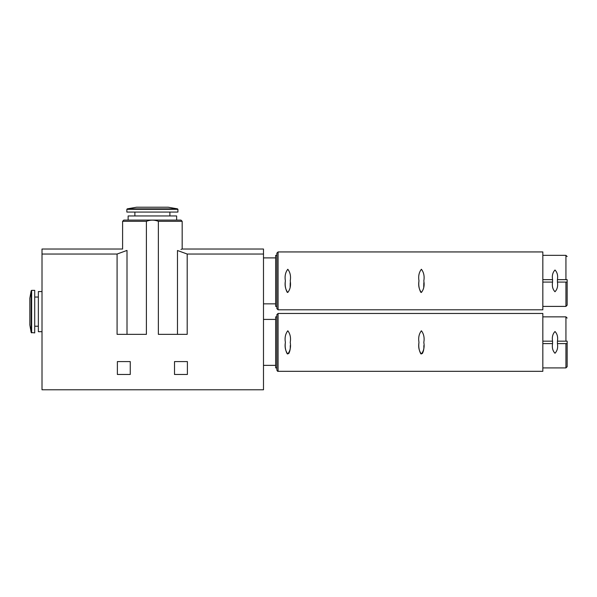 <?xml version="1.0" encoding="UTF-8"?>
<svg xmlns="http://www.w3.org/2000/svg" width="597" height="597" viewBox="0 0 597 597"><rect width="100%" height="100%" fill="white"/><g stroke="black" fill="none" stroke-linecap="round" stroke-linejoin="round"><path stroke-width="0.9" d="M278.075 371.312L278.075 313.455L542.837 313.455L542.837 371.312L278.075 371.312C277.792 371.565 277.381 371.155 276.859 370.103L276.859 314.671L276.859 316.858L275.65 316.858L275.65 367.909L276.859 367.909M420.81 353.82C419.012 350.461 418.4 346.648 418.967 342.387C418.191 337.708 419.004 333.842 421.4 330.775C419.004 333.857 418.191 337.715 418.967 342.357C418.206 346.999 419.004 350.879 421.355 353.991C423.795 350.946 424.616 347.088 423.833 342.409C424.609 337.753 423.795 333.88 421.4 330.775M287.217 353.82C285.418 350.461 284.799 346.648 285.373 342.387C284.597 337.708 285.411 333.842 287.806 330.775C285.411 333.857 284.597 337.715 285.373 342.357C284.612 346.999 285.411 350.879 287.761 353.991C290.194 350.946 291.023 347.088 290.232 342.409C291.015 337.753 290.202 333.88 287.806 330.775M290.224 345.685C290.485 348.544 290 351.163 288.754 353.543M423.825 345.685C424.086 348.544 423.594 351.163 422.348 353.543M278.075 309.806L278.075 251.941L542.837 251.941L542.837 309.806L278.075 309.806L276.859 308.589L276.859 306.403L275.65 306.403L275.65 255.344L276.859 255.344L276.859 253.158L276.859 308.589M420.81 292.314C419.012 288.948 418.4 285.135 418.967 280.874C418.191 276.202 419.004 272.329 421.4 269.262C419.004 272.344 418.191 276.202 418.967 280.844C418.206 285.485 419.004 289.366 421.355 292.485C423.795 289.441 424.616 285.575 423.833 280.903C424.609 276.247 423.795 272.366 421.4 269.262M287.217 292.314C285.418 288.948 284.799 285.135 285.373 280.874C284.597 276.202 285.411 272.329 287.806 269.262C285.411 272.344 284.597 276.202 285.373 280.844C284.612 285.485 285.411 289.366 287.761 292.485C290.194 289.441 291.023 285.575 290.232 280.903C291.015 276.247 290.202 272.366 287.806 269.262M290.232 282.732L290.142 287.067M423.833 282.732L423.736 287.067M542.837 343.596L552.561 343.596C551.889 347.611 552.695 350.827 554.979 353.26C557.292 350.842 558.105 347.626 557.426 343.596L567.15 343.596L567.15 341.171L567.15 366.692L565.934 367.909L565.934 343.596M542.837 282.09L552.561 282.09C551.889 286.097 552.695 289.321 554.979 291.746C557.292 289.329 558.105 286.112 557.426 282.09L567.15 282.09L567.15 279.657L557.426 279.657C558.098 275.65 557.292 272.426 555.009 270.001C552.695 272.419 551.882 275.635 552.561 279.657L542.837 279.657M567.15 341.171L557.426 341.171C558.098 337.156 557.292 333.939 555.009 331.514C552.695 333.924 551.882 337.141 552.561 341.171L542.837 341.171M552.561 282.09L552.561 279.657M557.426 279.657L557.426 282.09M552.561 343.596L552.561 341.171M557.426 341.171L557.426 343.596M567.15 341.775L567.15 342.387M567.15 280.269L567.15 305.186L565.934 306.403L565.934 282.09M117.378 361.588L117.378 374.476L130.258 374.476L130.258 361.588L117.378 361.588M174.511 361.588L174.511 374.476L187.391 374.476L187.391 361.588L174.511 361.588M158.369 221.308L182.167 221.308L182.167 249.024L263.493 249.024L263.493 389.789L42.006 389.789L42.006 254.031L117.087 254.031L117.087 334.357L146.399 334.357L146.399 221.308C150.377 219.741 154.369 219.741 158.369 221.308L158.369 334.357L187.189 334.357L187.189 254.031L177.481 250.509C183.697 248.561 183.697 248.561 177.481 250.509L177.481 334.357M263.493 254.031L187.189 254.031M42.006 254.031L42.006 249.024L122.601 249.024L122.601 221.308L146.399 221.308L146.399 334.357M182.167 249.024L180.966 249.427M117.087 254.031L127.004 250.419C121.169 248.591 121.169 248.591 127.004 250.419L127.004 334.357M182.167 221.308L180.951 220.092L123.818 220.092L176.637 220.092L176.637 215.957L128.131 215.957L128.131 220.092M177.913 212.069L126.855 212.069L126.855 209.331L177.913 209.331L177.913 212.069M127.258 208.853L177.51 208.853L168.19 207.211L136.579 207.211L127.258 208.853L126.855 209.331M31.171 332.499L31.171 290.754L29.85 298.254L29.85 324.999L31.171 332.499L34.716 332.902L34.716 290.358L31.648 290.358L31.648 332.902M42.006 291.567L38.357 291.567L38.357 331.686L42.006 331.686M542.837 316.858L565.934 316.858L565.934 341.171M542.837 255.344L565.934 255.344L565.934 279.657M542.837 367.909L565.934 367.909M542.837 306.403L565.934 306.403M565.934 316.858L567.15 318.074M565.934 255.344L567.15 256.561M122.601 221.308L123.818 220.092M263.493 365.357L275.65 365.357M263.493 319.41L275.65 319.41M263.493 303.851L275.65 303.851M263.493 257.897L275.65 257.897M278.075 313.455L276.859 314.671M278.075 251.941L276.859 253.158M134.877 212.069L134.877 215.957M169.891 212.069L169.891 215.957M177.51 208.853L177.913 209.331M34.716 326.216L38.357 326.216M34.716 297.045L38.357 297.045M31.171 290.754L31.648 290.358"/></g></svg>
